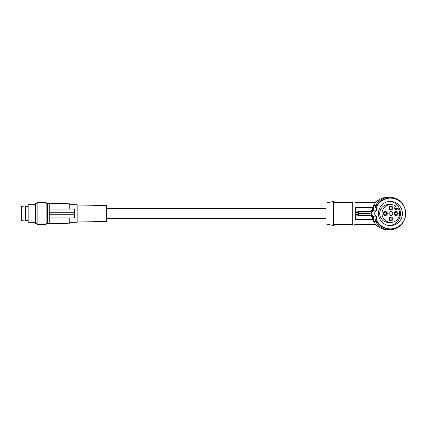 <?xml version="1.0" encoding="UTF-8"?>
<svg xmlns="http://www.w3.org/2000/svg" width="427" height="427" viewBox="0 0 427 427"><rect width="100%" height="100%" fill="white"/><g stroke="black" fill="none" stroke-linecap="round" stroke-linejoin="round"><path stroke-width="0.64" d="M46.148 203.284L47.466 203.284L47.466 223.716L46.148 223.716M46.148 202.515L46.148 224.485L37.144 224.485L37.144 202.515L46.148 202.515M37.144 203.284L35.388 203.284L35.388 223.716L37.144 223.716M35.388 204.714L28.139 204.714L28.139 222.286L35.388 222.286M28.139 220.476L25.796 220.476L25.796 206.524L25.193 205.921L25.193 221.079L21.35 220.529L21.35 206.471L25.193 205.921M28.139 206.524L25.796 206.524M50.343 223.673L51.443 223.422L49.249 223.823L49.249 203.177L69.233 203.177L69.233 209.107M50.343 223.823L51.443 223.823L51.443 223.422L67.519 223.492M67.92 223.823L66.82 223.422L66.82 223.823L69.233 223.823L69.233 217.893M51.443 223.823L66.82 223.823M69.233 204.714L77.143 204.714L77.143 222.286L69.233 222.286M74.938 217.877L74.944 209.107L49.249 209.107M77.143 204.997L106.355 205.51L106.355 221.49L77.143 222.003M51.443 203.177L51.443 203.578L66.82 203.578L67.92 203.327L66.82 203.578L66.82 203.177M74.944 217.893L74.49 217.893L74.218 214.269L74.49 209.107M74.218 212.731L49.249 212.731M74.218 214.269L49.249 214.269M74.49 217.893L49.249 217.893M74.944 209.107L74.864 209.967M74.741 214.834L74.768 215.56M326.014 213.5L326.014 223.945L333.7 225.579L333.7 201.421L326.014 203.055L326.014 213.5M354.565 224.783L355.574 224.597L354.474 225.141L352.718 225.141L352.718 201.859L354.474 202.11M375.925 224.597L355.574 224.597M356.102 214.6L355.985 219.542L355.632 219.542L355.632 207.458L355.985 207.458L356.102 214.6L358.44 214.6L358.44 212.4L356.102 212.4M375.536 202.403A14.417 14.278 180 0 1 376.881 201.448L376.897 201.437M378.269 200.316L374.676 202.403M357.911 214.6L357.789 215.48L358.547 214.968L358.605 213.5L358.547 212.032L357.789 211.52L357.911 212.4M372.739 207.458L355.985 207.458M371.853 216.58L370.519 215.48L357.789 215.48M372.739 219.542L355.985 219.542M370.519 215.48L369.963 214.968L370.156 212.032L371.805 210.682M371.805 216.318L370.156 214.968M370.102 213.5L369.963 212.032L358.547 212.032M370.156 212.032L371.853 210.42M358.605 213.5L369.921 213.5L369.963 214.968L358.547 214.968M373.716 221.522A15.815 15.66 -90 0 1 373.716 205.478M374.831 214.984L376.267 216.158L376.384 219.446A15.377 15.228 90 0 0 405.65 213.5A15.377 15.228 90 0 0 390.422 198.123L389.611 198.123A15.377 15.228 90 0 0 375.568 207.554L376.384 207.554L376.267 210.842L374.831 212.016A15.815 15.66 -90 0 0 374.831 214.984L372.152 214.984A15.815 15.66 -90 0 0 373.742 220.588L373.716 221.581A16.253 16.098 90 0 0 387.684 229.753L389.611 229.753A16.253 16.098 90 0 0 405.271 217.252L405.271 216.905M405.271 210.095L405.271 209.748A16.253 16.098 90 0 0 389.611 197.247L387.684 197.247A16.253 16.098 90 0 0 373.716 205.419L373.742 206.412A15.815 15.66 -90 0 0 372.152 212.016L373.593 210.842L373.742 206.412M373.742 220.588L373.593 216.158L372.152 214.984M376.267 210.842L373.593 210.842M375.568 207.554L375.643 205.419L373.716 205.419M398.882 204.96A12.079 11.961 90 0 0 379.368 208.878A12.079 11.961 90 0 0 390.422 225.579A12.079 11.961 90 0 0 398.882 204.96M390.422 198.123A15.377 15.228 90 0 0 376.384 207.554M389.472 225.541A12.079 11.961 90 0 0 396.987 204.96A12.079 11.961 90 0 0 389.472 201.459M395.055 209.081L395.754 208.371L398.049 208.371L397.275 209.15L395.124 209.15M397.275 209.15A1.537 1.521 90 0 1 394.794 208.654A1.537 1.521 90 0 1 395.124 206.978L395.898 206.198A8.924 8.839 90 0 0 390.817 204.576L388.527 204.576A8.924 8.839 90 0 0 379.688 213.5A8.924 8.839 90 0 0 388.527 222.424L390.817 222.424A8.924 8.839 90 0 0 398.049 208.371M390.817 211.525A1.975 1.959 -90 0 1 392.776 213.5A1.975 1.959 -90 0 1 390.817 215.475A1.975 1.959 -90 0 1 388.858 213.5A1.975 1.959 -90 0 1 390.817 211.525M383.425 213.5A1.975 1.959 90 0 0 385.378 215.475A1.975 1.959 90 0 0 387.337 213.5A1.975 1.959 90 0 0 385.378 211.525A1.975 1.959 90 0 0 383.425 213.5M388.858 218.992A1.975 1.959 90 0 0 390.817 220.967A1.975 1.959 90 0 0 392.776 218.992A1.975 1.959 90 0 0 390.817 217.012A1.975 1.959 90 0 0 388.858 218.992M388.858 208.008A1.975 1.959 90 0 0 390.817 209.988A1.975 1.959 90 0 0 392.776 208.008A1.975 1.959 90 0 0 390.817 206.033A1.975 1.959 90 0 0 388.858 208.008M397.638 212.102A1.975 1.959 -90 0 1 396.256 215.475A1.975 1.959 -90 0 1 394.874 212.102A1.975 1.959 -90 0 1 397.638 212.102M390.817 204.576A8.924 8.839 90 0 0 381.984 213.5A8.924 8.839 90 0 0 390.817 222.424M389.018 212.726A1.975 1.959 -90 0 1 389.018 214.274M383.985 213.5A1.318 1.308 90 0 0 385.287 214.818A1.318 1.308 90 0 0 386.595 213.5A1.318 1.308 90 0 0 385.287 212.182A1.318 1.308 90 0 0 383.985 213.5M389.419 218.992A1.318 1.308 90 0 0 390.726 220.311A1.318 1.308 90 0 0 392.034 218.992A1.318 1.308 90 0 0 390.726 217.674A1.318 1.308 90 0 0 389.419 218.992M389.419 208.008A1.318 1.308 90 0 0 390.726 209.326A1.318 1.308 90 0 0 392.034 208.008A1.318 1.308 90 0 0 390.726 206.689A1.318 1.308 90 0 0 389.419 208.008M396.165 214.818A1.318 1.308 -90 0 1 394.959 212.998A1.318 1.308 -90 0 1 397.089 212.566A1.318 1.308 -90 0 1 396.165 214.818M389.611 197.247A16.253 16.098 90 0 0 375.643 205.419M373.716 221.581L375.643 221.581A16.253 16.098 90 0 0 389.611 229.753M375.643 221.581L375.568 219.446A15.377 15.228 90 0 0 389.611 228.877L390.422 228.877M375.568 219.446L376.384 219.446M376.267 216.158L373.593 216.158M374.831 212.016L372.152 212.016M375.536 224.597A14.417 14.278 180 0 0 376.881 225.552L376.897 225.563M374.676 224.597L378.269 226.684M370.519 211.52L357.789 211.52M375.925 202.403L355.574 202.403M47.466 203.615L49.249 203.615M106.355 208.67L326.014 208.67M352.718 224.485L333.7 224.485M25.796 220.476L25.193 221.079M106.355 218.33L326.014 218.33M47.466 223.385L49.249 223.385M352.718 202.515L333.7 202.515"/></g></svg>
